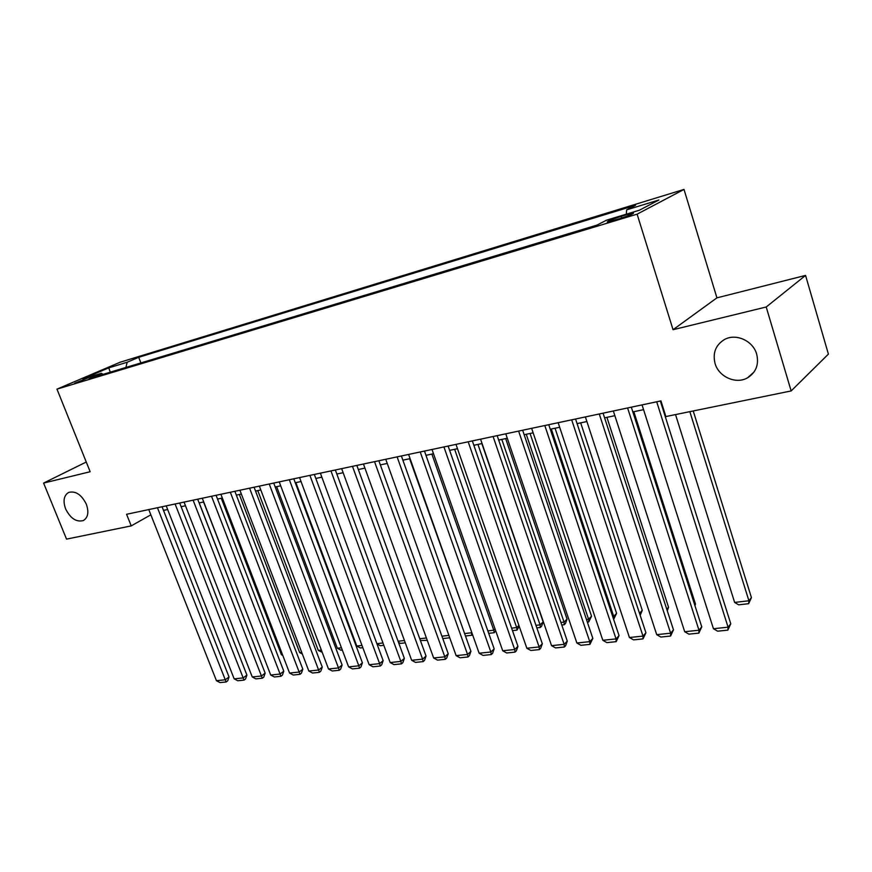 <?xml version="1.0" encoding="UTF-8"?>
<svg xmlns="http://www.w3.org/2000/svg" width="872" height="872" viewBox="0 0 872 872"><rect width="100%" height="100%" fill="white"/><g stroke="black" fill="none" stroke-linecap="round" stroke-linejoin="round"><path stroke-width="1.31" d="M86.339 504.223C89.064 512.191 88.05 517.641 83.298 520.573C76.333 522.35 70.436 518.448 65.596 508.867C62.817 500.877 63.841 495.394 68.681 492.418C75.613 490.696 81.499 494.631 86.339 504.223M756.678 354.163C759.098 364.474 756.079 372.344 747.631 377.761C736.099 384.639 718.746 376.911 715.062 363.482C712.522 353.007 715.639 345.029 724.425 339.557C735.815 333.006 753.059 340.712 756.678 354.163M74.774 383.2L88.072 377.881L74.774 383.2M684.008 189.42L120.107 362.229L56.974 389.141L637.105 214.163L684.008 189.42L716.926 297.853L673.053 329.703L766.216 306.998L805.564 275.41L716.926 297.853M805.564 275.41L828.4 354.119L791.144 390.939L766.216 306.998M791.144 390.939L665.881 416.554L660.932 400.891L126.582 514.284L131.214 525.892L150.845 514.818M627.862 214.316L621.246 216.321C611.283 219.559 606.65 221.477 607.37 222.055L619.458 218.698C629.54 215.417 634.206 213.498 633.432 212.931L627.862 214.316L628.287 215.689M103.049 374.35L101.359 373.314L89.108 378.568L596.971 225.107L606.596 220.158L639.405 210.207L658.883 200.004L626.663 209.836L635.546 205.269L138.703 357.302L127.17 362.251L125.906 367.45M101.359 373.314L82.862 378.917L108.76 367.864L127.17 362.251M86.263 462.007L43.6 483.077L66.534 539.125L131.214 525.892M43.6 483.077L90.165 471.73L56.974 389.141M673.053 329.703L637.105 214.163M163.5 510.393L167.664 509.521M181.125 506.697L185.496 505.782M199.143 502.915L203.721 501.956M217.531 499.057L222.338 498.043M236.334 495.111L241.359 494.053M255.55 491.078L260.815 489.977M275.192 486.958L280.697 485.802M295.27 482.739L301.036 481.529M315.817 478.434L321.844 477.169M336.832 474.019L343.143 472.7M358.327 469.507L364.932 468.122M380.345 464.896L387.244 463.446M402.886 460.165L410.091 458.65M425.961 455.326L433.504 453.734M449.614 450.355L457.495 448.709M473.845 445.276L482.074 443.543M498.675 440.066L507.286 438.256M524.148 434.714L533.141 432.828M550.276 429.231L559.671 427.269M577.079 423.607L586.9 421.547M604.59 417.841L614.858 415.682M632.843 411.911L643.569 409.655M661.859 405.818L662.448 405.698M626.314 214.174L626.663 209.836M140.883 362.916L138.703 357.302M108.76 367.864L110.286 372.17M656.703 401.785L728.076 627.186L730.769 623.785L660.344 401.022M642.054 404.902L713.438 628.723L728.076 627.186L727.858 630.129L717.623 631.186L713.438 628.723M730.769 623.785L727.858 630.129M689.839 411.649L748.917 600.775L734.627 602.421L675.538 414.582M751.424 597.593L748.656 603.686L748.917 600.775L751.424 597.593L693.229 410.963M748.656 603.686L738.66 604.83L734.627 602.421M627.6 407.965L698.973 630.227L701.753 626.859L631.328 407.17M613.343 410.985L684.705 631.72L698.973 630.227L698.843 633.127L688.869 634.151L684.705 631.72M701.753 626.859L698.843 633.127M599.271 413.971L670.623 633.192L673.478 629.857L603.075 413.165M585.385 416.925L656.714 634.653L670.623 633.192L670.568 636.048L660.845 637.051L656.714 634.653M673.478 629.857L670.568 636.048M571.683 419.824L642.991 636.091L645.923 632.778L575.564 419.007M558.156 422.702L629.431 637.508L642.991 636.091L643.013 638.893L633.53 639.874L629.431 637.508M645.923 632.778L643.013 638.893M544.815 425.536L616.046 638.904L619.055 635.623L548.76 424.697M531.637 428.326L602.824 640.288L616.046 638.904L616.144 641.672L606.89 642.62L602.824 640.288M619.055 635.623L616.144 641.672M694.744 604.994L695.496 604.122L633.835 411.704M694.94 605.626L695.496 604.122M666.786 609.256L668.552 607.261L606.923 417.35M667.276 610.771L668.552 607.261M639.514 613.321L642.261 610.324L580.665 422.855M642.261 610.324L640.19 615.36M518.622 431.084L589.766 641.65L592.84 638.402L522.644 430.234M505.782 433.809L576.872 643.002L589.766 641.65L589.93 644.375L580.916 645.302L576.872 643.002M592.84 638.402L589.93 644.375M551.311 429.024L613.714 616.373L616.591 613.321L555.05 428.228M612.678 616.493L613.714 616.373L613.55 619.098M616.591 613.321L613.801 619.066M493.094 436.501L564.13 644.332L567.28 641.116L497.171 435.64M480.57 439.161L551.551 645.651L564.13 644.332L564.358 647.013L555.562 647.929L551.551 645.651M567.28 641.116L565.623 645.727L564.358 647.013M526.263 434.278L588.589 619.262L591.543 616.242L530.067 433.471M586.475 619.512L588.589 619.262L588.753 621.932L587.347 622.085M591.543 616.242L588.753 621.932M468.199 441.788L539.114 646.948L542.319 643.754L472.341 440.905M455.991 444.382L526.841 648.234L539.114 646.948L539.408 649.596L530.819 650.479L526.841 648.234M542.319 643.754L540.695 648.31L539.408 649.596M501.814 439.401L564.053 622.096L567.062 619.098L505.673 438.594M560.914 622.455L564.053 622.096L564.271 624.723L561.775 625.006M567.062 619.098L565.481 623.513L564.271 624.723M443.924 446.944L514.698 649.509L517.957 646.337L448.11 446.05M432 449.472L502.708 650.763L514.698 649.509L515.047 652.114L506.665 652.975L502.708 650.763M517.957 646.337L516.355 650.839L515.047 652.114M477.943 444.415L540.084 624.864L543.158 621.889L481.856 443.586M535.964 625.333L540.084 624.864L540.368 627.448L536.836 627.851M543.158 621.889L541.588 626.249L540.368 627.448M420.228 451.969L490.86 652.005L494.173 648.866L424.468 451.064M408.597 454.432L479.142 653.226L490.86 652.005L491.263 654.567L483.066 655.417L479.142 653.226M494.173 648.866L492.593 653.313L491.263 654.567M454.639 449.298L516.671 627.557L518.916 625.442M511.613 628.145L516.671 627.557L516.998 630.107L512.485 630.63M519.2 626.26L516.998 630.107M397.109 456.874L467.566 654.436L470.935 651.33L401.382 455.969M385.751 459.282L456.132 655.635L467.566 654.436L468.035 656.965L460.024 657.793L456.132 655.635M470.935 651.33L469.376 655.722L468.035 656.965M431.88 454.083L493.781 630.205L495.067 629.017M487.84 630.892L493.781 630.205L494.162 632.712L488.702 633.345M495.699 630.805L494.162 632.712M374.535 461.659L444.818 656.812L448.23 653.728L378.851 460.743M363.45 464.013L433.646 657.989L444.818 656.812L445.33 659.308L437.515 660.115L433.646 657.989M448.23 653.728L446.693 658.077L445.33 659.308M409.633 458.748L471.774 632.451M464.613 633.562L471.403 632.778L471.839 635.263L465.474 635.993M472.548 634.62L471.839 635.263M352.484 466.346L422.593 659.145L426.048 656.082L356.844 465.419M341.661 468.646L411.66 660.289L422.593 659.145L423.149 661.608L415.508 662.393L411.66 660.289M426.048 656.082L424.533 660.377L423.149 661.608M441.919 636.178L448.873 635.383M449.734 637.781L442.78 638.577M330.946 470.913L400.858 661.412L404.357 658.382L335.349 469.975M320.373 473.158L390.176 662.535L400.858 661.412L401.458 663.843L393.991 664.617L390.176 662.535M404.357 658.382L402.864 662.633L401.458 663.843M419.748 638.74L426.397 637.977M427.258 640.353L420.402 640.538M309.909 475.382L379.614 663.636L383.146 660.627L314.334 474.433M299.565 477.573L369.161 664.726L379.614 663.636L380.257 666.034L372.954 666.786L369.161 664.726M383.146 660.627L381.674 664.824L380.257 666.034M398.079 641.236L404.434 640.506M405.295 642.849L400.542 643.394L398.439 642.239M289.341 479.742L358.828 665.816L362.403 662.829L293.799 478.793M279.236 481.889L348.615 666.884L358.828 665.816L359.526 668.181L352.375 668.911L348.615 666.884M362.403 662.829L360.954 666.982L359.526 668.181M376.878 643.689L382.972 642.98M383.822 645.302L380.247 645.716L376.966 643.907M269.241 484.004L338.5 667.941L342.107 664.976L273.721 483.055M259.355 486.107L328.504 668.988L338.5 667.941L339.23 670.274L332.243 670.993L328.504 668.988M342.107 664.976L340.68 669.086L339.23 670.274M361.978 645.4L356.768 646.01L295.88 482.619M362.828 647.7L360.376 647.972L356.768 646.01M249.577 488.178L318.618 670.012L322.248 667.091L254.09 487.219M239.909 490.228L308.83 671.037L318.618 670.012L319.381 672.323L312.536 673.031L308.83 671.037M322.248 667.091L320.842 671.146L319.381 672.323M341.443 647.776L337.333 648.245L276.631 486.652M342.293 650.043L340.919 650.196L337.333 648.245M230.339 492.255L299.151 672.05L302.813 669.151L234.884 491.296M220.889 494.271L289.569 673.053L299.151 672.05L299.957 674.329L293.254 675.026L289.569 673.053M302.813 669.151L301.418 673.162L299.957 674.329M321.365 650.087L318.302 650.447L257.785 490.609M322.204 652.332L318.302 650.447M211.525 496.255L280.097 674.045L283.782 671.168L216.082 495.285M202.271 498.217L270.712 675.026L280.097 674.045L280.937 676.291L274.375 676.977L270.712 675.026M283.782 671.168L282.408 675.135L280.937 676.291M301.701 652.354L299.663 652.594L239.342 494.478M299.663 652.594L302.344 654.044M193.115 500.157L261.437 675.996L265.153 673.14L197.693 499.187M184.057 502.087L252.259 676.955L261.437 675.996L262.309 678.22L255.888 678.885L252.259 676.955M265.153 673.14L263.802 677.075L262.309 678.22M282.474 654.578L281.394 654.698L221.27 498.272M281.394 654.698L282.811 655.461M175.098 503.983L243.168 677.915L246.907 675.07L179.686 503.013M166.225 505.869L234.165 678.852L243.168 677.915L244.073 680.106L237.773 680.749L234.165 678.852M246.907 675.07L245.566 678.961L244.073 680.106M263.638 656.747L203.579 501.989M157.451 507.722L225.27 679.779L229.031 676.966L162.061 506.752M148.774 509.575L216.452 680.705L225.27 679.779L226.208 681.948L220.038 682.58L216.452 680.705M229.031 676.966L227.712 680.814L226.208 681.948M258.177 655.155L199.219 502.904M621.769 217.978L621.246 216.321M83.298 520.573L83.974 520.213M747.631 377.761L753.997 372.072"/></g></svg>
